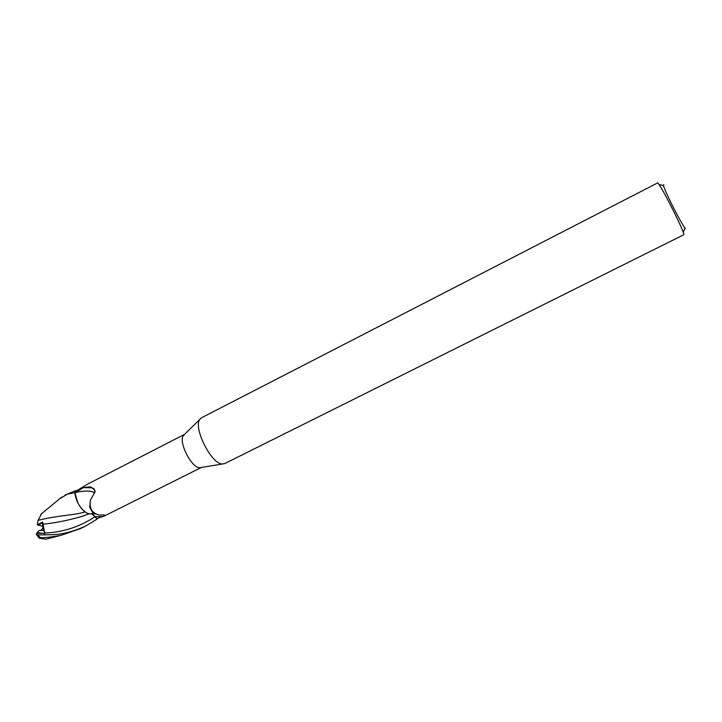 <?xml version="1.0" encoding="UTF-8"?>
<svg xmlns="http://www.w3.org/2000/svg" width="722" height="722" viewBox="0 0 722 722"><rect width="100%" height="100%" fill="white"/><g stroke="black" fill="none" stroke-linecap="round" stroke-linejoin="round"><path stroke-width="1.08" d="M224.713 463.587L222.493 463.993C211.618 464.598 192.936 427.767 199.85 419.347L201.492 417.794L657.697 182.901C661.063 185.121 686.342 235.534 683.716 234.767L224.713 463.587M44.71 533.08C62.778 532.349 79.564 526.898 95.06 516.735L96.91 519.127L95.06 516.735L96.91 519.127L97.244 518.423L96.938 519.172L85.539 526.085C62.85 536.256 52.778 534.506 38.013 534.93L36.371 534.506L37.156 532.565L44.854 533.594L43.067 524.199C55.413 522.945 68.482 520.309 82.299 516.302L89.095 513.847L86.514 512.855C82.173 510.192 78.788 505.725 76.361 499.453L75.016 493.767L76.09 492.305L83.346 487.612L90.421 486.845L94.158 488.984L94.961 492.061L90.403 500.147C89.104 508.432 92.199 513.432 99.69 515.138C103.905 514.795 105.629 515.012 104.834 515.77L201.348 467.459L199.759 467.721C191.556 468.181 178.199 441.828 183.415 435.483L184.11 434.68M38.293 525.029L42.697 522.818L43.78 530.426L40.612 530.453L42.995 528.098L42.67 526.356L38.293 525.029M93.282 514.876L91.315 513.721M88.896 513.956L85.801 512.43L88.896 513.956M85.151 511.853C79.312 507.097 75.882 500.752 74.853 492.819L75.711 490.581L64.917 495.157M184.309 434.491L87.714 484.074L75.963 491.131L75.016 493.767M104.573 515.932L96.694 518.631L95.16 516.591L102.425 516.699M91.802 513.703L95.16 516.591M88.996 513.911L86.514 512.855M95.096 516.708L91.541 513.712M76.09 492.305C86.469 490.409 92.524 490.671 94.266 493.09M83.346 487.612L91.541 487.81L93.661 488.577M89.068 513.847L95.882 513.893M59.935 498.631L67.48 494.092L74.844 492.675L76.361 499.453M78.075 503.351L74.853 492.819L75.747 490.635L76.072 491.068M91.523 509.922L91.369 510.634L91.523 509.922M663.753 184.67L663.491 185.626C664.854 191.474 681.099 223.513 685.007 228.071L685.386 228.504M44.854 533.594L42.995 528.098M42.67 526.356L42.697 522.818L37.986 525.183L37.3 524.795L38.049 520.381L41.623 513.694M74.844 492.675L75.711 490.581M47.363 538.82L45.955 539.19L39.466 538.26L40.215 537.664C44.899 537.818 51.876 537.033 61.135 535.3L80.819 528.45M43.067 524.199L42.706 522.069L37.3 524.795M85.016 511.889C76.09 515.138 57.092 515.373 38.049 520.381M37.156 532.565L39.313 530.435L43.78 530.426L42.706 522.069M37.688 536.311L39.466 538.26M97.308 518.396L96.938 519.172M40.215 537.664L38.013 534.93M36.587 533.405L41.389 533.278M199.759 467.721L222.493 463.993M183.415 435.483L199.85 419.347M92.154 487.955C94.627 489.895 95.566 491.258 94.961 492.061M103.156 514.903L104.834 515.77M91.459 513.712L92.876 513.423C94.185 514.281 88.941 507.196 89.799 506.384L90.403 500.147M91.541 487.81L90.421 486.845M663.491 185.626L658.915 184.426M685.007 228.071L683.274 232.466M85.539 526.085L80.187 528.766M40.955 514.199L61.821 497.016M84.465 515.571L82.299 516.302M45.955 539.19L60.973 535.336M36.371 534.506L39.033 537.881"/></g></svg>
